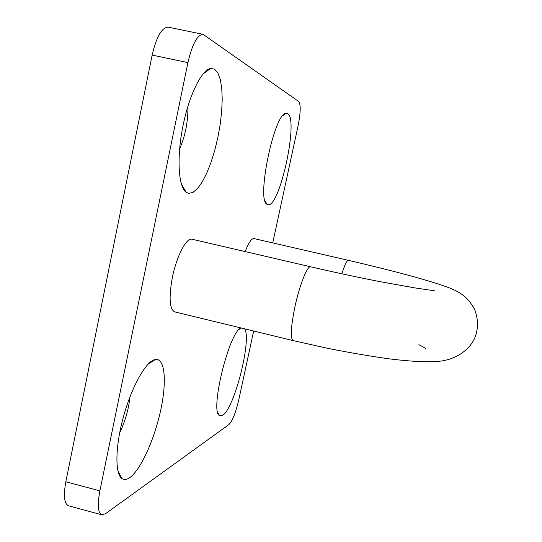 <?xml version="1.0" encoding="UTF-8"?>
<svg xmlns="http://www.w3.org/2000/svg" width="542" height="542" viewBox="0 0 542 542"><rect width="100%" height="100%" fill="white"/><g stroke="black" fill="none" stroke-linecap="round" stroke-linejoin="round"><path stroke-width="0.81" d="M287.626 113.556C298.988 119.037 279.699 208.02 268.005 204.68L267.05 204.293C256.102 200.567 274.333 112.58 286.068 113.271L287.626 113.556M244.557 328.818C252.105 338.608 234.435 408.682 222.647 415.321L219.51 415.578C209.612 411.737 229.015 332.226 240.865 327.924M154.077 359.82L155.527 359.448C165.174 358.127 166.936 382.164 160.493 411.141C154.158 440.084 140.453 470.402 129.531 477.8C126.516 479.819 123.928 480.022 121.774 478.403C114.87 473.396 115.29 446.378 123.393 416.988C131.428 387.584 145.114 362.855 154.077 359.82M119.674 432.834C125.229 421.303 128.657 409.305 129.972 396.825M214.551 69.152L217.87 72.919L220.296 79.471L221.759 88.393L222.22 99.2L221.685 111.361L220.208 124.321L217.857 137.532L214.734 150.425L210.98 162.471L206.746 173.149L202.2 181.983L197.532 188.528L192.966 192.424L188.704 193.379L186.272 192.39C178.562 187.397 176.536 158.908 182.668 127.485C188.718 96.042 201.455 69.891 210.574 68.455L214.551 69.152M179.592 149.131C185.371 135.554 188.149 121.239 187.932 106.198M245.201 251.583C248.629 242.687 251.549 238.351 253.968 238.582L348.323 260.329C346.9 260.323 344.739 264.814 341.839 273.798M192.031 239.225C186.57 237.274 176.706 255.844 172.437 277.07C168.745 297.45 169.483 309.048 174.639 311.874L293.08 340.579C290.194 338.283 290.851 326.84 295.051 306.25C299.685 284.753 307.483 265.37 310.627 266.793L192.031 239.225M101.815 514.805L68.556 505.788C64.213 503.83 63.312 495.822 65.839 481.75L99.877 490.876C97.262 504.988 97.906 512.962 101.815 514.805L105.487 513.735L228.954 424.522C232.471 420.904 235.716 412.787 238.697 400.152L253.663 331.026M272.741 242.904L298.046 126.008C300.661 112.777 300.891 104.62 298.744 101.537L203.128 34.349C197.335 34.674 192.268 44.092 187.918 62.601L152.153 55.101L65.839 481.75M152.153 55.101C156.475 36.673 161.821 27.357 168.183 27.154L203.128 34.349M187.918 62.601L99.877 490.876M418.858 344.692C424.366 347.463 426.459 348.926 425.118 349.082M348.323 260.329C390.762 270.18 428.397 280.099 448.376 287.517C460.178 292.063 467.387 296.63 474.433 309.021C477.814 317.51 478.376 325.871 476.113 334.089C472.299 348.282 456.276 360.687 436.235 361.473C426.012 362.219 411.019 361.433 391.263 359.102C373.675 356.778 352.767 353.255 328.54 348.52L293.08 340.579M239.151 329.319L241.231 328.012M148.176 364.088L155.527 359.448M434.603 290.817L414.874 287.904L380.274 281.698C358.127 277.389 334.909 272.423 310.627 266.793M181.414 184.26L186.272 192.39M202.938 74.071L210.574 68.455M117.851 470.632L121.774 478.403M217.796 412.503L219.51 415.578M265.119 201.136L267.05 204.293M283.012 115.392L286.068 113.271"/></g></svg>
